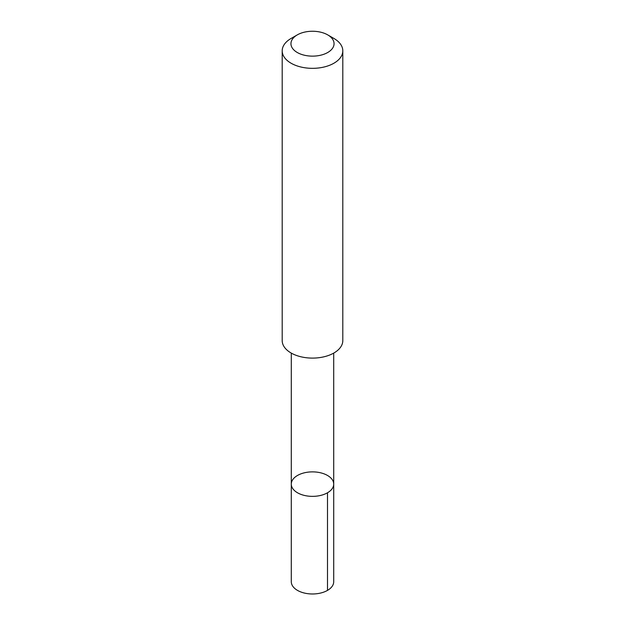 <?xml version="1.0" encoding="UTF-8"?>
<svg xmlns="http://www.w3.org/2000/svg" width="625" height="625" viewBox="0 0 625 625"><rect width="100%" height="100%" fill="white"/><g stroke="black" fill="none" stroke-linecap="round" stroke-linejoin="round"><path stroke-width="0.94" d="M292.859 488.742A21.211 12.242 180 0 1 291.289 484.117A21.211 12.242 180 0 1 312.5 471.875A21.211 12.242 180 0 1 333.711 484.117A21.211 12.242 180 0 1 316.578 496.133A21.211 12.242 180 0 1 292.859 488.742A21.211 12.242 180 0 1 291.289 484.117L291.289 581.734A21.211 12.25 0 0 0 292.859 586.359A21.211 12.25 0 0 0 316.586 593.75A21.211 12.25 0 0 0 333.711 581.734L333.711 484.117A21.211 12.242 180 0 1 316.578 496.133A21.211 12.242 180 0 1 292.859 488.742M297.258 34.898L291.07 38.469A30.305 17.492 0 0 0 282.195 50.836L282.195 340.609A30.305 17.492 0 0 0 312.5 358.102A30.305 17.492 0 0 0 342.805 340.609L342.805 50.836A30.305 17.492 0 0 0 340.562 44.227A30.305 17.492 0 0 0 333.93 38.469L327.742 34.898A21.555 12.445 0 0 0 297.258 34.898A21.555 12.445 0 0 0 295.375 51.25A21.555 12.445 0 0 0 323.211 54.492A21.555 12.445 0 0 0 332.461 38.992A21.555 12.445 0 0 0 327.742 34.898M282.195 50.836A30.305 17.492 0 0 0 312.5 68.336A30.305 17.492 0 0 0 342.805 50.836M327.5 492.773L327.5 590.391M291.297 353.109L291.289 484.117M333.703 353.109L333.711 484.117"/></g></svg>
